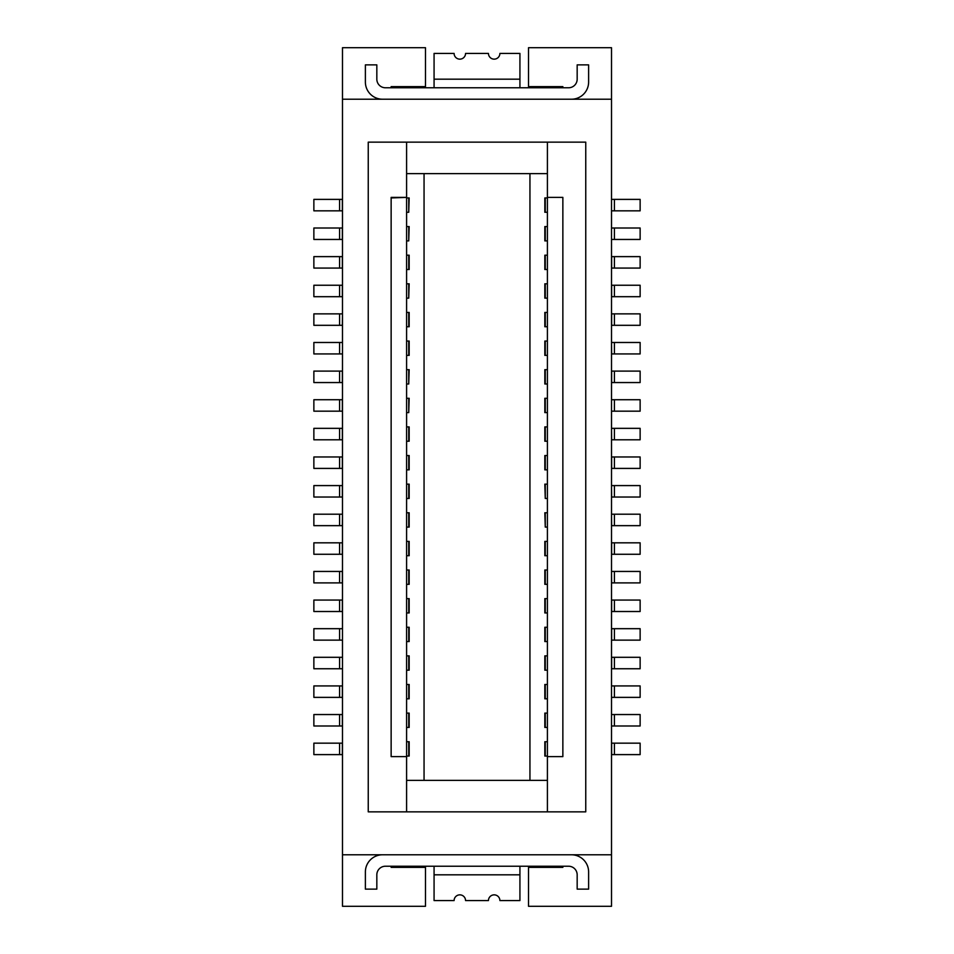 <?xml version="1.0" encoding="UTF-8"?>
<svg xmlns="http://www.w3.org/2000/svg" width="954" height="954" viewBox="0 0 954 954"><rect width="100%" height="100%" fill="white"/><g stroke="black" fill="none" stroke-linecap="round" stroke-linejoin="round"><path stroke-width="1.43" d="M391.14 866.232L391.14 867.377L425.484 867.377L425.484 906.3L342.486 906.3L342.486 854.784L611.514 854.784L611.514 906.3L528.516 906.3L528.516 867.377L562.86 867.377L562.86 866.232M547.405 713.115L544.829 713.115L544.829 727.425L547.405 727.425M406.595 741.735L409.171 741.735L409.171 756.045L406.595 756.045M382.554 854.784A17.172 17.172 0 0 0 365.382 871.956L365.382 889.128L376.83 889.128L376.83 874.818A8.586 8.586 0 0 1 385.416 866.232L568.584 866.232A8.586 8.586 0 0 1 577.17 874.818L577.17 889.128L588.618 889.128L588.618 871.956A17.172 17.172 0 0 0 571.446 854.784M611.514 685.926L611.514 697.374M611.514 657.306L640.134 657.306L640.134 668.754L611.514 668.754M406.595 627.255L409.171 627.255L409.171 641.565L406.595 641.565M406.595 655.875L409.171 655.875L409.171 670.185L406.595 670.185M342.486 657.306L342.486 668.754M342.355 657.306L313.866 657.306L313.866 668.754L342.355 668.754M342.486 725.994L313.866 725.994L313.866 714.546L342.355 714.546L342.355 725.994M547.405 780.372L406.595 780.372M547.405 741.735L544.829 741.735L544.829 756.045L547.405 756.045M408.741 197.955L408.741 212.265L409.171 197.955L406.595 197.955L406.595 756.617L391.14 756.617L391.14 197.383L406.595 197.383L391.14 197.955M406.595 312.435L409.171 312.435L409.171 326.745L406.595 326.745M406.595 756.617L406.595 811.854L585.756 811.854L585.756 142.146L547.405 142.146L547.405 197.383L562.86 197.383L562.86 756.617L547.405 756.617L547.405 197.383M406.595 684.495L409.171 684.495L409.171 698.805L406.595 698.805M611.514 743.166L640.134 743.166L640.134 754.614L611.514 754.614M611.514 714.546L611.514 725.994M519.93 866.232L519.93 900.576L499.896 900.576A5.724 5.724 0 0 0 494.172 894.852A5.724 5.724 0 0 0 488.448 900.576L465.552 900.576A5.724 5.724 0 0 0 459.828 894.852A5.724 5.724 0 0 0 454.104 900.576L434.07 900.576L434.07 866.232M406.595 512.775L409.171 512.775L409.171 527.085L406.595 527.085M342.486 685.926L313.866 685.926L313.866 697.374L342.486 697.374M611.645 714.546L640.134 714.546L640.134 725.994L611.645 725.994M406.595 341.055L409.171 341.055L409.171 355.365L406.595 355.365M611.645 685.926L640.134 685.926L640.134 697.374L611.645 697.374M342.486 754.614L313.866 754.614L313.866 743.166L342.355 743.166L342.355 754.614M406.595 713.115L409.171 713.115L409.171 727.425L406.595 727.425M547.405 655.875L544.829 655.875L544.829 670.185L547.405 670.185M406.595 598.635L409.171 598.635L409.171 612.945L406.595 612.945M406.595 811.854L368.244 811.854L368.244 142.146L406.595 142.146L406.595 197.383M547.405 684.495L544.829 684.495L544.829 698.805L547.405 698.805M547.405 627.255L544.829 627.255L544.829 641.565L547.405 641.565M408.741 283.815L408.741 298.125L409.171 283.815L406.595 283.815M406.595 484.155L409.171 484.155L409.171 498.465L406.595 498.465M408.741 226.575L408.741 240.885L409.171 226.575L406.595 226.575M406.595 541.395L409.171 541.395L409.171 555.705L406.595 555.705M406.595 255.195L409.171 255.195L409.171 269.505L406.595 269.505M408.741 240.885L406.595 240.885M424.053 173.628L424.053 780.372M547.405 226.575L544.829 226.575L544.829 240.885L547.405 240.885M547.405 173.628L406.595 173.628M529.947 173.628L529.947 780.372M547.405 811.854L547.405 756.617M547.405 197.955L544.829 197.955L544.829 212.265L547.405 212.265M547.405 255.195L544.829 255.195L544.829 269.505L547.405 269.505M547.405 283.815L544.829 283.815L544.829 298.125L547.405 298.125M547.405 312.435L544.829 312.435L544.829 326.745L547.405 326.745M547.405 341.055L544.829 341.055L544.829 355.365L547.405 355.365M547.405 369.675L544.829 369.675L544.829 383.985L547.405 383.985M547.405 398.295L544.829 398.295L544.829 412.605L547.405 412.605M547.405 455.535L544.829 455.535L544.829 469.845L547.405 469.845M545.259 484.155L545.259 498.465L544.829 484.155L547.405 484.155M545.259 498.465L547.405 498.465M545.259 512.775L545.259 527.085L544.829 512.775L547.405 512.775M545.259 527.085L547.405 527.085M547.405 598.635L544.829 598.635L544.829 612.945L547.405 612.945M547.405 570.015L544.829 570.015L544.829 584.325L547.405 584.325M547.405 541.395L544.829 541.395L544.829 555.705L547.405 555.705M547.405 426.915L544.829 426.915L544.829 441.225L547.405 441.225M406.595 142.146L547.405 142.146M562.86 87.768L562.86 86.623L528.516 86.623L528.516 47.7L611.514 47.7L611.514 854.784M342.486 854.784L342.486 99.216L611.514 99.216M391.14 87.768L391.14 86.623L425.484 86.623L425.484 47.7L342.486 47.7L342.486 99.216M339.576 199.386L342.355 199.386L342.355 210.834L313.866 210.834L313.866 199.386L339.576 199.386L339.576 210.834M611.514 199.386L611.514 210.834M614.424 199.386L614.424 210.834L640.134 210.834L640.134 199.386L611.645 199.386M614.424 210.834L611.645 210.834M611.514 228.006L611.514 239.454M614.424 228.006L614.424 239.454L640.134 239.454L640.134 228.006L611.645 228.006M614.424 239.454L611.645 239.454M339.576 228.006L342.355 228.006L342.355 239.454L313.866 239.454L313.866 228.006L339.576 228.006L339.576 239.454M342.486 256.626L313.866 256.626L313.866 268.074L342.486 268.074M342.486 296.694L313.866 296.694L313.866 285.246L342.355 285.246L342.355 296.694M342.486 342.486L342.486 353.934M342.355 342.486L313.866 342.486L313.866 353.934L342.355 353.934M342.486 313.866L342.355 325.314L313.866 325.314L313.866 313.866L342.355 313.866M342.486 382.554L313.866 382.554L313.866 371.106L342.355 371.106L342.355 382.554M342.486 411.174L313.866 411.174L313.866 399.726L342.355 399.726L342.355 411.174M342.486 439.794L313.866 439.794L313.866 428.346L342.355 428.346L342.355 439.794M342.486 468.414L313.866 468.414L313.866 456.966L342.355 456.966L342.355 468.414M342.486 497.034L313.866 497.034L313.866 485.586L342.355 485.586L342.355 497.034M342.486 582.894L313.866 582.894L313.866 571.446L342.355 571.446L342.355 582.894M342.486 542.826L313.866 542.826L313.866 554.274L342.486 554.274M342.486 514.206L342.355 525.654L313.866 525.654L313.866 514.206L342.355 514.206M342.486 600.066L313.866 600.066L313.866 611.514L342.486 611.514M342.486 628.686L342.486 640.134M342.355 628.686L313.866 628.686L313.866 640.134L342.355 640.134M614.424 296.694L640.134 296.694L640.134 285.246L611.645 285.246L611.645 296.694L614.424 296.694L614.424 285.246M614.424 325.314L640.134 325.314L640.134 313.866L611.645 313.866L611.645 325.314L614.424 325.314L614.424 313.866M611.514 342.486L611.645 353.934L640.134 353.934L640.134 342.486L611.645 342.486M614.424 382.554L640.134 382.554L640.134 371.106L611.645 371.106L611.645 382.554L614.424 382.554L614.424 371.106M611.514 399.726L611.514 411.174M614.424 399.726L614.424 411.174L640.134 411.174L640.134 399.726L611.645 399.726M614.424 411.174L611.645 411.174M611.514 428.346L611.645 439.794L640.134 439.794L640.134 428.346L611.645 428.346M611.514 485.586L611.645 497.034L640.134 497.034L640.134 485.586L611.645 485.586M611.514 514.206L611.645 525.654L640.134 525.654L640.134 514.206L611.645 514.206M614.424 554.274L640.134 554.274L640.134 542.826L611.645 542.826L611.645 554.274L614.424 554.274L614.424 542.826M611.514 571.446L611.645 582.894L640.134 582.894L640.134 571.446L611.645 571.446M614.424 611.514L640.134 611.514L640.134 600.066L611.645 600.066L611.645 611.514L614.424 611.514L614.424 600.066M614.424 640.134L640.134 640.134L640.134 628.686L611.645 628.686L611.645 640.134L614.424 640.134L614.424 628.686M611.514 456.966L640.134 456.966L640.134 468.414L611.514 468.414M571.446 99.216A17.172 17.172 0 0 0 588.618 82.044L588.618 64.872L577.17 64.872L577.17 79.182A8.586 8.586 0 0 1 568.584 87.768L385.416 87.768A8.586 8.586 0 0 1 376.83 79.182L376.83 64.872L365.382 64.872L365.382 82.044A17.172 17.172 0 0 0 382.554 99.216M519.93 53.424L519.93 79.182L434.07 79.182L434.07 53.424L454.104 53.424A5.724 5.724 0 0 0 459.828 59.148A5.724 5.724 0 0 0 465.552 53.424L488.448 53.424A5.724 5.724 0 0 0 494.172 59.148A5.724 5.724 0 0 0 499.896 53.424L519.93 53.424M519.93 87.768L519.93 79.182M434.07 87.768L434.07 79.182M614.424 256.626L614.424 268.074L640.134 268.074L640.134 256.626L611.514 256.626M614.424 268.074L611.514 268.074M408.741 398.295L408.741 412.605L409.171 398.295L406.595 398.295M408.741 412.605L406.595 412.605M408.741 369.675L408.741 383.985L409.171 369.675L406.595 369.675M408.741 383.985L406.595 383.985M406.595 426.915L409.171 426.915L409.171 441.225L406.595 441.225M406.595 570.015L409.171 570.015L409.171 584.325L406.595 584.325M406.595 455.535L409.171 455.535L409.171 469.845L406.595 469.845M408.741 212.265L406.595 212.265M408.741 298.125L406.595 298.125M545.259 713.115L545.259 727.425M408.741 627.255L408.741 641.565M408.741 655.875L408.741 670.185M614.424 657.306L614.424 668.754M611.645 657.306L611.645 668.754M408.741 684.495L408.741 698.805M614.424 743.166L614.424 754.614M545.259 741.735L545.259 756.045M519.93 874.818L434.07 874.818M408.741 512.775L408.741 527.085M611.645 743.166L611.645 754.614M408.741 741.735L408.741 756.045M614.424 685.926L614.424 697.374M614.424 714.546L614.424 725.994M408.741 312.435L408.741 326.745M545.259 655.875L545.259 670.185M408.741 713.115L408.741 727.425M339.576 657.306L339.576 668.754M408.741 598.635L408.741 612.945M339.576 714.546L339.576 725.994M545.259 684.495L545.259 698.805M339.576 743.166L339.576 754.614M339.576 685.926L339.576 697.374M342.355 685.926L342.355 697.374M408.741 484.155L408.741 498.465M545.259 627.255L545.259 641.565M408.741 255.195L408.741 269.505M408.741 341.055L408.741 355.365M545.259 226.575L545.259 240.885M545.259 197.955L545.259 212.265M545.259 255.195L545.259 269.505M545.259 283.815L545.259 298.125M545.259 598.635L545.259 612.945M545.259 570.015L545.259 584.325M545.259 541.395L545.259 555.705M545.259 455.535L545.259 469.845M545.259 426.915L545.259 441.225M545.259 398.295L545.259 412.605M545.259 369.675L545.259 383.985M545.259 341.055L545.259 355.365M545.259 312.435L545.259 326.745M339.576 256.626L339.576 268.074M342.355 256.626L342.355 268.074M339.576 285.246L339.576 296.694M339.576 342.486L339.576 353.934M339.576 313.866L339.576 325.314M339.576 371.106L339.576 382.554M339.576 399.726L339.576 411.174M339.576 428.346L339.576 439.794M339.576 456.966L339.576 468.414M339.576 542.826L339.576 554.274M339.576 485.586L339.576 497.034M339.576 514.206L339.576 525.654M339.576 571.446L339.576 582.894M339.576 600.066L339.576 611.514M342.355 600.066L342.355 611.514M614.424 342.486L614.424 353.934M614.424 428.346L614.424 439.794M614.424 485.586L614.424 497.034M614.424 514.206L614.424 525.654M614.424 571.446L614.424 582.894M611.645 456.966L611.645 468.414M614.424 456.966L614.424 468.414M339.576 628.686L339.576 640.134M342.355 542.826L342.355 554.274M611.645 256.626L611.645 268.074M408.741 426.915L408.741 441.225M408.741 570.015L408.741 584.325M408.741 541.395L408.741 555.705M408.741 455.535L408.741 469.845"/></g></svg>
